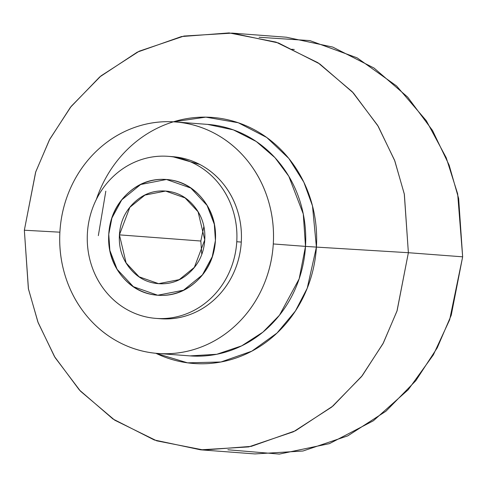 <?xml version="1.0" encoding="UTF-8"?>
<svg xmlns="http://www.w3.org/2000/svg" width="487" height="487" viewBox="0 0 487 487"><rect width="100%" height="100%" fill="white"/><g stroke="black" fill="none" stroke-linecap="round" stroke-linejoin="round"><path stroke-width="0.73" d="M215.424 240.487L212.253 256.716L202.415 274.899L183.52 290.215L157.709 295.238L133.365 286.673L117.111 269.317L109.867 250.44L108.753 234.241C107.773 250.233 112.144 264.197 121.872 276.117C131.593 288.036 143.817 294.428 158.549 295.292C173.275 296.157 186.192 291.238 197.302 280.53C208.406 269.828 214.45 256.479 215.424 240.487C216.405 224.489 212.034 210.524 202.312 198.605C192.59 186.685 180.36 180.293 165.635 179.429C150.903 178.565 137.985 183.489 126.882 194.191C115.772 204.893 109.733 218.243 108.753 234.241L111.925 218.006L121.768 199.822L140.658 184.506L166.469 179.484L190.819 188.049L207.066 205.404L214.317 224.282L215.424 240.487A58.038 53.43 94.3 0 1 157.891 295.25A58.038 53.43 94.3 0 1 108.753 234.241A58.038 53.43 94.3 0 1 166.292 179.472A58.038 53.43 94.3 0 1 215.424 240.487C216.405 224.489 212.034 210.524 202.312 198.605C192.59 186.685 180.36 180.293 165.635 179.429C150.903 178.565 137.985 183.489 126.882 194.191C115.772 204.893 109.733 218.243 108.753 234.241C107.773 250.233 112.144 264.197 121.872 276.117C131.593 288.036 143.817 294.428 158.549 295.292C173.275 296.157 186.192 291.238 197.302 280.53C208.406 269.828 214.45 256.479 215.424 240.487M160.211 318.711L161.654 318.808C171.552 319.387 181.207 317.889 190.606 314.31C200.005 310.724 208.442 305.337 215.905 298.141C223.375 290.952 229.304 282.497 233.705 272.781C238.1 263.065 240.627 252.832 241.284 242.076L236.761 241.735A81.256 74.797 94.3 0 1 156.211 318.407A81.256 74.797 94.3 0 1 87.416 232.987C88.074 222.236 90.606 211.997 95.002 202.282C99.397 192.572 105.332 184.116 112.795 176.921C120.265 169.726 128.696 164.338 138.095 160.759C147.5 157.179 157.149 155.676 167.053 156.254C176.951 156.838 186.351 159.45 195.25 164.101C204.144 168.752 211.863 175.089 218.401 183.1C224.933 191.117 229.797 200.206 232.975 210.366C236.158 220.52 237.419 230.978 236.761 241.735C236.104 252.485 233.577 262.724 229.182 272.44C224.781 282.15 218.852 290.605 211.382 297.8C203.919 304.996 195.482 310.383 186.083 313.963C176.684 317.542 167.029 319.046 157.131 318.468C147.226 317.883 137.827 315.272 128.933 310.621C120.033 305.97 112.32 299.633 105.782 291.622C99.245 283.604 94.387 274.516 91.203 264.362C88.025 254.202 86.759 243.743 87.416 232.987A81.256 74.797 94.3 0 1 167.972 156.315A81.256 74.797 94.3 0 1 236.761 241.735L241.284 242.076A81.256 74.797 -85.7 0 0 172.495 156.662M157.849 353.452L190.07 355.894L216.794 354.274L241.692 345.849L262.895 332.158L279.477 315.217L299.158 278.856L305.501 246.385L273.286 243.95A116.083 106.854 94.3 0 1 158.208 353.483A116.083 106.854 94.3 0 1 59.938 231.459A116.083 106.854 94.3 0 1 175.016 121.927A116.083 106.854 94.3 0 1 273.286 243.95L305.501 246.385A116.083 106.854 -85.7 0 0 207.231 124.362M96.341 199.463A123.381 113.568 94.3 0 1 226.583 119.504A123.381 113.568 94.3 0 1 316.41 247.098L305.501 246.385L316.41 247.098L307.242 288.194L295.402 311.023L277.042 333.023L251.809 351.176L220.946 361.987L187.58 362.839L155.852 353.282A123.381 113.568 94.3 0 0 316.41 247.098L408.374 252.71L404.271 193.869L394.549 160.186L377.626 125.329L352.229 91.733L317.981 62.738L275.989 42.101L229.121 32.915L181.462 36.562L137.261 52.158L99.719 76.946L70.408 107.341L49.357 139.976L35.6 172.282L24.35 230.229L59.895 232.183L24.35 230.229L35.77 171.783L49.765 139.203L71.199 106.336L101.04 75.844L139.209 51.19L184.031 36.038L232.135 33.116L278.461 42.959L319.782 63.949L353.398 92.987L378.283 126.419L394.854 161.002L404.374 194.374L408.374 252.71L462.65 256.819L458.644 198.483L449.13 165.105L432.553 130.528L407.668 97.096L374.053 68.058L332.731 47.069L286.405 37.225L232.135 33.116M105.819 191.172L98.337 235.641M259.114 37.268L309.902 40.598L357.117 57.843L396.613 85.998L426.314 120.703L446.214 157.715L457.658 193.838L462.65 256.819L449.653 319.77L433.363 354.853L408.246 389.697L373.389 420.762L329.456 443.627L279.349 454.085L227.886 449.781M294.294 49.461L291.731 49.29M200.595 449.824L254.865 453.927L302.969 451.011L347.791 435.853L385.96 411.205L415.801 380.706L437.235 347.846L451.23 315.259L462.65 256.819L408.374 252.71L396.96 311.15L382.965 343.737L361.531 376.603L331.684 407.095L293.515 431.744L248.699 446.902L200.595 449.824L154.269 439.98L112.947 418.99L79.332 389.953L54.447 356.514L37.87 321.937L28.356 288.56L24.35 230.229L28.459 289.071L38.175 322.753L55.098 357.61L80.495 391.207L114.749 420.196L156.735 440.838L203.609 450.025L251.268 446.372L295.469 430.776L333.011 405.994L362.322 375.593L383.372 342.964L397.124 310.657L408.374 252.71L316.41 247.098L312.484 205.861L303.833 182.181L288.834 158.458L266.742 137.486L238.228 122.73L205.818 117.142L173.366 121.823M190.429 355.918A116.083 106.854 -85.7 0 0 305.501 246.385L303.279 213.982L288.785 176.227L274.96 157.654L256.284 141.516L233.328 129.859L207.59 124.392L175.375 121.951M273.286 243.95C272.349 259.315 268.739 273.938 262.456 287.811C256.174 301.69 247.7 313.768 237.035 324.05C226.364 334.326 214.317 342.02 200.888 347.14C187.458 352.253 173.67 354.396 159.529 353.568C145.382 352.74 131.953 349.002 119.242 342.355C106.531 335.713 95.513 326.667 86.175 315.217C76.836 303.766 69.891 290.782 65.349 276.275C60.802 261.762 59 246.824 59.938 231.459C60.881 216.094 64.491 201.472 70.773 187.592C77.049 173.719 85.529 161.635 96.195 151.36C106.86 141.078 118.907 133.383 132.336 128.27C145.765 123.156 159.553 121.013 173.701 121.841C187.848 122.669 201.271 126.407 213.982 133.048C226.692 139.696 237.717 148.742 247.055 160.193C256.393 171.643 263.333 184.622 267.88 199.134C272.422 213.647 274.23 228.586 273.286 243.95M160.734 318.748A81.256 74.797 -85.7 0 0 241.284 242.076C241.942 231.319 240.681 220.861 237.498 210.707C234.32 200.547 229.456 191.458 222.924 183.447C216.386 175.43 208.667 169.099 199.773 164.448L172.562 156.662M203.834 226.717L200.833 241.022L119.418 234.862L129.834 207.334L144.943 195.08L165.592 191.062L185.072 197.911L198.075 211.796L204.759 239.86L194.35 267.387L179.234 279.648L158.585 283.659L139.112 276.811L126.109 262.925L119.418 234.862L200.833 241.022L201.758 254.165M204.759 239.86C203.98 252.656 199.14 263.339 190.259 271.898C181.371 280.463 171.04 284.396 159.255 283.708C147.476 283.014 137.693 277.9 129.913 268.367C122.134 258.828 118.639 247.658 119.418 234.862C120.204 222.066 125.037 211.382 133.925 202.823C142.807 194.264 153.143 190.326 164.923 191.014C176.708 191.708 186.491 196.821 194.264 206.354C202.044 215.893 205.544 227.064 204.759 239.86M172.745 156.68L168.222 156.333M160.479 318.729L155.956 318.388"/></g></svg>
